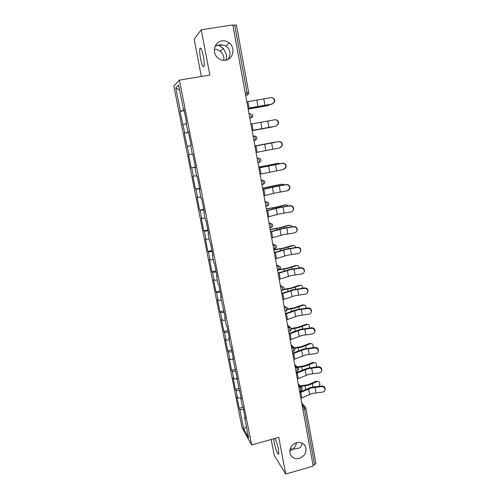 <?xml version="1.0" encoding="UTF-8"?>
<svg xmlns="http://www.w3.org/2000/svg" width="499" height="499" viewBox="0 0 499 499"><rect width="100%" height="100%" fill="white"/><g stroke="black" fill="none" stroke-linecap="round" stroke-linejoin="round"><path stroke-width="0.75" d="M227.75 59.568C229.659 56.886 230.363 54.279 229.871 51.746C229.484 49.451 228.143 47.58 225.854 46.126C223.14 44.748 220.377 44.48 217.57 45.309L219.061 45.54L223.421 48.422L226.471 54.715L226.128 60.123M223.795 60.348C224.238 56.743 223.084 53.742 220.333 51.335C218.556 49.937 216.572 49.27 214.389 49.351M225.523 60.242C233.233 59.362 235.728 47.792 229.228 42.939C227.026 41.205 224.594 40.519 221.93 40.881C214.558 41.691 211.732 52.457 217.52 57.616C219.859 59.774 222.523 60.653 225.523 60.242M296.656 442.638C295.77 445.526 294.572 447.722 293.056 449.225L299.375 448.077C301.327 446.73 302.169 445.033 301.901 442.993M299.412 458.388C305.008 455.961 307.028 452.013 305.475 446.536C303.61 443.087 300.616 441.802 296.5 442.682C290.973 445.021 288.915 448.913 290.312 454.346C292.164 457.951 295.196 459.298 299.412 458.388M274.905 438.446C276.253 440.954 277.419 444.565 278.405 449.281L278.773 453.934C278.299 456.205 275.28 448.757 274.176 442.694L273.714 438.777M215.125 46.301L217.57 45.309L215.4 45.708M200.579 58.876C199.712 54.067 199.488 50.63 199.906 48.559C200.773 46.993 201.908 49.47 203.318 55.994C204.185 60.828 204.409 64.252 203.991 66.267C203.112 67.795 201.976 65.332 200.579 58.876M271.175 439.488L274.213 455.3L285.734 474.05L313.21 466.054L232.852 24.95L201.228 29.759L194.148 39.147L201.334 76.478M173.802 86.065L242.04 427.687L251.639 444.946L179.378 80.121L173.802 86.065M246.431 426.757L243.743 428.984L248.596 437.648L244.591 417.476L245.327 418.73L242.957 406.779L242.227 405.581L240.705 397.903L241.129 397.578M243.743 428.984L239.844 409.417L239.158 408.257L243.044 407.215M240.743 398.083L237.543 397.878L236.869 396.774L239.158 408.257M237.543 397.878L236.058 390.436L235.391 389.357L239.302 388.341M236.938 378.922L233.738 378.778L233.077 377.755L235.391 389.357M233.738 378.778L232.235 371.256L231.586 370.27L235.516 369.266M233.095 359.561L229.889 359.48L229.247 358.544L231.586 370.27M229.889 359.48L228.374 351.876L227.737 350.978L231.692 349.992M229.209 340L226.003 339.975L225.373 339.133L227.737 350.978M226.003 339.975L224.469 332.29L223.845 331.486L227.831 330.519M225.286 320.227L222.074 320.264L221.456 319.516L223.845 331.486M222.074 320.264L220.527 312.505L219.916 311.788L223.926 310.84M221.319 300.242L218.1 300.348L217.508 299.693L219.916 311.788M218.1 300.348L216.535 292.501L215.948 291.884L219.978 290.954M217.308 280.045L214.09 280.22L213.51 279.658L215.948 291.884M214.09 280.22L212.505 272.286L211.932 271.768L215.992 270.857M213.26 259.636L210.029 259.873L209.468 259.411L211.932 271.768M210.029 259.873L208.432 251.858L207.877 251.434L211.963 250.542M209.162 239.002L205.931 239.308L205.388 238.946L207.877 251.434M205.931 239.308L204.316 231.205L203.779 230.881L207.89 230.014M205.02 218.144L201.259 218.263L203.779 230.881M201.789 218.518L200.155 210.328L199.637 210.11L203.773 209.262M200.835 197.055L197.093 197.348L199.637 210.11M197.598 197.504L195.945 189.227L195.446 189.115L199.612 188.285M196.606 175.742L192.876 176.216L195.446 189.115M193.363 176.259L191.697 167.889L191.211 167.889L195.408 167.078M192.327 154.185L188.61 154.846L191.211 167.889M189.084 154.784L184.299 133.239L188.541 132.472M188.51 132.291L184.299 133.239M184.749 133.065L179.946 111.396L184.212 110.647M184.137 110.242L179.946 111.396M180.376 111.109L175.76 87.974L178.611 85.08L183.37 109.069L183.888 109.019M240.705 397.903L241.429 399.063L236.776 378.117L237.48 379.184L232.808 358.12L233.495 359.087L231.049 346.743L230.37 345.838L228.798 337.904L229.465 338.777L226.989 326.296L226.328 325.485L224.737 317.464L225.392 318.237L220.639 296.805L221.275 297.473L218.743 284.717L218.119 284.112L216.491 275.916L217.109 276.477L214.551 263.578L213.94 263.079L212.3 254.796L212.898 255.251L210.31 242.202L209.723 241.815L208.058 233.432L208.638 233.782L206.025 220.589L205.451 220.309L203.773 211.838L204.334 212.069L201.69 198.727L201.134 198.565L199.438 189.994L199.98 190.113L197.298 176.621L196.768 176.571L195.053 167.901L195.571 167.907L192.863 154.26L192.358 154.328L190.618 145.558L191.117 145.44L188.379 131.636L187.892 131.83L186.127 122.96L186.607 122.717L183.838 108.751L183.37 109.069M239.757 390.642L236.058 390.436M235.94 371.393L232.235 371.256M236.776 378.117L237.212 377.812M232.079 351.945L228.374 351.876M232.808 358.12L233.245 357.827M228.18 332.29L224.469 332.29M228.798 337.904L229.241 337.63M224.238 312.43L220.527 312.505M224.737 317.464L225.192 317.214M220.259 292.352L216.535 292.501M220.639 296.805L221.094 296.568M216.235 272.061L212.505 272.286M216.491 275.916L216.953 275.697M212.162 251.552L208.432 251.858M212.3 254.796L212.767 254.596M208.052 230.819L204.316 231.205M208.058 233.432L208.538 233.258M203.898 209.861L200.155 210.328M203.773 211.838L204.253 211.682M199.694 188.678L195.945 189.227M199.438 189.994L199.924 189.857M195.446 167.259L191.697 167.889M195.053 167.901L195.552 167.789M190.643 145.696L187.393 146.319M186.295 123.808L183.046 124.507M187.892 131.83L188.404 131.755M245.252 93.02L246.999 92.714L234.705 25.056L232.921 25.324M234.705 25.056L236.445 25.093L248.677 92.546L246.999 92.714L247.055 94.991L245.683 95.359M179.615 90.157L175.76 87.974M305.793 407.895L315.917 463.446L314.582 464.631L313.035 465.087M285.734 474.05L278.754 437.367L251.639 444.946M179.378 80.121L209.848 75.062L201.228 29.759M243.537 409.691L239.844 409.417M244.591 417.476L245.009 417.133M289.744 451.034L293.056 449.225L290.212 448.626M271.836 97.642C274.163 98.16 275.068 99.632 274.544 102.058L271.874 104.066L274.225 102.033C274.693 99.164 273.533 97.704 270.751 97.661L246.855 101.808M271.874 104.066L248.034 108.271M248.047 108.364L272.198 104.085M267.57 105.669L248.184 109.106M248.171 109.032L268.375 105.47L269.722 104.578M275.167 119.735C277.743 119.916 278.841 121.326 278.454 123.964L275.76 126.128L278.149 123.995C278.511 121.226 277.344 119.829 274.643 119.791L250.916 124.108M275.76 126.128L252.082 130.495M252.082 130.52L276.066 126.091M256.087 152.469L279.596 147.947L282.022 145.733C282.291 143.057 281.118 141.704 278.492 141.679L254.97 146.126L278.798 141.597C281.411 141.629 282.584 142.976 282.315 145.646L280.107 147.81M260.041 174.201L283.395 169.523L285.84 167.252C286.039 164.658 284.86 163.348 282.303 163.323L258.906 167.957M258.887 167.87L282.596 163.192C285.141 163.217 286.32 164.52 286.12 167.109L284.405 169.155M263.959 195.695L276.446 192.726L287.15 190.868L289.607 188.547C289.751 186.027 288.572 184.755 286.07 184.736L275.354 186.614L262.836 189.52M262.805 189.364L274.899 186.564L286.351 184.549C288.84 184.574 290.019 185.84 289.875 188.348L288.572 190.219M267.832 216.953L280.207 213.772L290.867 211.975C292.171 211.701 292.994 210.915 293.331 209.617C293.418 207.172 292.246 205.937 289.8 205.912L279.128 207.727L266.716 210.846M266.678 210.628L278.667 207.621L290.069 205.675C292.508 205.694 293.68 206.929 293.593 209.374L292.601 211.046M252.114 130.688L272.186 126.989L252.12 130.707M272.186 126.989L272.909 126.69M275.654 142.178L254.895 145.939M254.895 145.958L274.868 142.159M280.151 163.622L277.488 163.435L258.756 167.14M258.769 167.215L278.604 163.285M284.299 184.892L283.638 184.368L281.187 184.287L262.574 188.111M262.599 188.242L282.303 184.181M281.187 184.287L281.71 184.237M288.272 205.962L287.362 205.052L284.842 204.921L276.334 207.104L266.36 208.863M266.391 209.044L276.783 207.204L285.958 204.858M284.842 204.921L285.584 204.877M271.662 237.979L283.931 234.592L294.541 232.858C295.87 232.584 296.693 231.792 297.011 230.476C297.061 228.093 295.882 226.883 293.487 226.858L282.864 228.611L270.558 231.941M270.508 231.661L282.397 228.461L293.743 226.571C296.132 226.596 297.304 227.8 297.261 230.176L296.506 231.667M292.108 226.82L291.036 225.511L288.459 225.336L280.026 227.675L270.096 229.397M270.14 229.627L280.482 227.825L289.582 225.317M288.459 225.336L289.408 225.317M275.448 258.781L287.617 255.195L298.177 253.517C299.525 253.249 300.348 252.444 300.654 251.116C300.66 248.789 299.487 247.61 297.13 247.579L286.557 249.275L274.363 252.806M274.3 252.463L286.083 249.07L297.379 247.242C299.724 247.273 300.897 248.446 300.891 250.766L300.298 252.089M295.82 247.467L294.666 245.758L292.04 245.539L283.675 248.028L273.795 249.706M273.851 249.993L284.137 248.228L293.163 245.558L292.04 245.539M279.197 279.353L291.26 275.573L301.77 273.951C303.143 273.689 303.966 272.884 304.247 271.543C304.222 269.273 303.055 268.119 300.741 268.082L290.212 269.716L278.124 273.446M278.049 273.04L289.732 269.46L300.972 267.695C303.286 267.726 304.452 268.88 304.477 271.144L304.01 272.329M299.431 267.907L298.259 265.792L295.583 265.53L287.293 268.169L277.456 269.809M277.519 270.14L287.761 268.418L296.705 265.587M295.583 265.53L296.805 265.555M282.908 299.712L294.865 295.732L305.332 294.173C306.71 293.911 307.54 293.106 307.808 291.759C307.752 289.539 306.586 288.403 304.309 288.36L293.83 289.944L281.841 293.861M281.754 293.4L293.343 289.638L304.533 287.923C306.81 287.967 307.97 289.096 308.02 291.316L307.646 292.383M302.937 288.135L301.808 285.615L299.088 285.309L290.867 288.098L283.937 289.27M283.632 289.707L291.347 288.391L300.211 285.409M299.088 285.309L300.398 285.353M286.576 319.847L298.433 315.686L308.85 314.177C310.247 313.921 311.07 313.116 311.326 311.763C311.251 309.592 310.085 308.476 307.839 308.432L297.41 309.954L285.522 314.058M285.428 313.547L296.917 309.598L308.058 307.945C310.297 307.995 311.457 309.106 311.532 311.27L311.22 312.249M306.349 308.157L305.313 305.226L302.556 304.889L294.41 307.814L287.873 308.912M287.829 309.361L294.89 308.157L303.679 305.032M302.556 304.889L303.953 304.945M290.206 339.769L301.964 335.428L312.337 333.974C313.74 333.725 314.563 332.92 314.807 331.561C314.707 329.434 313.553 328.342 311.332 328.286L300.947 329.752L289.164 334.043M289.058 333.475L300.448 329.352L311.538 327.756C313.752 327.812 314.906 328.903 315 331.024L314.738 331.922M309.661 327.98L308.781 324.637L305.993 324.269L297.915 327.332L291.36 328.417M291.522 328.885L298.402 327.724L307.116 324.444M305.993 324.269L307.459 324.338M293.792 359.486L305.457 354.957L315.78 353.56C317.196 353.317 318.019 352.519 318.243 351.159C318.131 349.069 316.977 347.996 314.788 347.934L304.452 349.344L292.763 353.816M292.651 353.192L303.947 348.901L314.988 347.36C317.171 347.423 318.325 348.495 318.437 350.579L318.206 351.415M312.879 347.591C313.403 346.013 313.179 344.765 312.212 343.848L309.386 343.449L301.384 346.649L294.422 347.772M294.853 348.252L301.876 347.079L310.515 343.661M309.386 343.449L310.933 343.53M297.348 378.991L308.912 374.294L319.192 372.946C320.62 372.709 321.437 371.911 321.655 370.551C321.524 368.505 320.377 367.445 318.212 367.376L307.92 368.736L296.325 373.383M296.206 372.703L307.409 368.25L318.399 366.759C320.558 366.827 321.705 367.882 321.83 369.927L321.63 370.72M315.998 367.008C316.778 365.324 316.647 363.946 315.605 362.86L312.754 362.436L304.814 365.767L297.223 366.958M297.735 367.47L305.313 366.241L313.883 362.686M312.754 362.436L314.364 362.53M300.866 398.296L312.337 393.424L322.566 392.127C324.001 391.902 324.818 391.11 325.024 389.75C324.88 387.735 323.739 386.694 321.599 386.613L311.351 387.923L299.855 392.744M299.724 392.014L310.833 387.392L321.774 385.958C323.913 386.033 325.049 387.074 325.192 389.083L325.017 389.838M318.992 386.226C320.084 384.492 320.071 382.976 318.955 381.679L316.085 381.224L308.207 384.692L300.211 385.914M300.729 386.469L308.713 385.209L317.214 381.51M316.085 381.224L317.757 381.342M314.582 464.631L304.496 409.099L302.912 409.529M302.425 406.86L303.567 406.548L305.637 407.434L305.875 408.057L304.496 409.099L303.567 406.548L302.051 404.789M245.745 95.721L248.539 93.743M249.02 113.71L250.273 113.485L251.14 115.5L251.19 117.67L249.812 118.051M249.843 118.219L252.625 116.51M253.118 136.19L254.359 135.959L256.311 136.67L256.866 137.712C256.973 138.89 256.449 139.689 255.282 140.094L253.904 140.487M257.166 158.42L258.401 158.183L257.141 158.258M257.921 162.549L259.33 162.275C260.478 161.863 261.002 161.077 260.89 159.917L260.391 158.938L258.401 158.183L259.28 160.285L259.33 162.275L257.939 162.668M261.17 180.401L262.399 180.158L261.108 180.058M261.919 184.487L263.329 184.2C264.464 183.794 264.981 183.014 264.869 181.867L264.42 180.944L262.399 180.158L263.279 182.303L263.329 184.2L261.938 184.599M265.131 202.139L266.347 201.883L265.038 201.621M265.867 206.187L267.283 205.887C268.406 205.482 268.917 204.709 268.805 203.573L268.393 202.706L266.347 201.883L267.239 204.072L267.283 205.887L265.886 206.293M269.048 223.633L270.258 223.371L268.924 222.941M272.922 244.89L274.119 244.622L272.766 244.03M276.752 265.911L277.943 265.643L276.565 264.894M280.538 286.707L281.723 286.432L280.326 285.528M284.287 307.278L285.459 306.991L284.043 305.937M287.992 327.625L289.158 327.332L287.717 326.134M291.659 347.753L292.819 347.454L291.36 346.113M295.283 367.663L296.437 367.364L294.959 365.879M298.876 387.367L300.024 387.062L298.521 385.44M253.879 140.362L255.282 140.094L255.232 138.017L254.359 135.959M256.654 139.04L255.139 140.256M269.778 227.644L271.194 227.338C272.304 226.933 272.81 226.166 272.697 225.043L272.317 224.213L270.258 223.371L271.15 225.598L271.001 227.475M273.645 248.87L275.061 248.558C276.165 248.146 276.658 247.385 276.546 246.275L276.19 245.483L274.119 244.622L275.018 246.893L274.855 248.683M277.469 269.865L278.891 269.541C279.976 269.129 280.463 268.375 280.351 267.271L280.02 266.516L277.943 265.643L278.841 267.951L278.673 269.66M281.255 290.636L282.677 290.299C283.75 289.888 284.23 289.139 284.118 288.042L283.806 287.312L281.723 286.432L282.627 288.771L282.446 290.399M284.998 311.183L286.42 310.84L287.842 308.588L287.549 307.883L285.459 306.991L286.37 309.374L286.177 310.921M288.696 331.504L290.119 331.155L291.528 328.91L291.248 328.223L289.158 327.332L290.075 329.752L289.975 331.193M292.364 351.614L293.78 351.252L295.171 349.013L294.903 348.346L292.819 347.454L293.736 349.911L293.537 351.315M295.988 371.512L297.404 371.144L298.776 368.904L298.521 368.256L296.437 367.364L297.36 369.853L297.167 371.206M299.575 391.197L300.991 390.823L302.344 388.584L302.101 387.948L300.024 387.062L300.947 389.582L300.766 390.879M257.952 106.692L256.804 100.293M264.969 105.432L263.834 99.039M249.082 108.096L247.909 101.646M262.961 105.9L263.029 106.293M267.264 105.744L268.375 105.47M254.846 107.285L254.927 107.722M261.906 128.723L260.771 122.398M268.88 127.432L267.757 121.114M253.118 130.308L251.958 123.927M265.824 150.517L264.695 144.255M272.747 149.195L271.637 142.939M257.116 152.264L255.968 145.958M269.691 172.061L268.581 165.874M276.577 170.714L275.479 164.527M261.064 173.983L259.929 167.739M273.521 193.375L272.417 187.25M280.357 191.996L279.272 185.884M264.969 195.458L263.846 189.283M277.307 214.458L276.215 208.401M284.106 213.054L283.027 207.004M268.836 216.697L267.726 210.597M273.396 164.433L273.464 164.813M265.437 166.011L265.518 166.435M277.145 185.453L277.257 186.102M269.242 187.081L269.373 187.805M280.85 206.243L281.012 207.16M273.003 207.921L273.184 208.95M281.049 235.31L279.976 229.322M287.804 233.881L286.744 227.893M272.66 237.711L271.562 231.673M284.517 226.814L284.729 227.993M276.72 228.542L276.957 229.858M284.754 255.943L283.694 250.018M297.13 247.579L297.379 247.242M291.466 254.484L290.418 248.564M276.44 258.494L275.354 252.519M288.148 247.167L288.403 248.602M280.401 248.945L280.688 250.542M288.422 276.352L287.368 270.489M300.741 268.082L300.972 267.695M295.09 274.868L294.048 269.011M280.176 279.053L279.103 273.146M291.734 267.302L292.04 268.986M284.043 269.129L284.38 271.007M292.046 296.549L291.004 290.742M304.309 288.36L304.533 287.923M298.676 295.04L297.647 289.239M283.875 299.394L282.814 293.549M295.289 287.231L295.633 289.158M287.649 289.102L288.035 291.254M295.639 316.528L294.603 310.783M307.839 308.432L308.058 307.945M302.226 314.994L301.203 309.261M287.536 319.516L286.488 313.734M298.807 306.954L299.194 309.118M291.21 308.869L291.647 311.289M299.188 336.295L298.165 330.612M311.332 328.286L311.538 327.756M305.737 334.742L304.727 329.066M291.16 339.42L290.119 333.7M302.288 326.471L302.712 328.872M294.741 328.429L295.227 331.111M302.7 355.862L301.689 350.236M314.788 347.934L314.988 347.36M309.212 354.278L308.214 348.664M294.741 359.124L293.711 353.46M305.731 345.782L306.199 348.414M298.234 347.791L298.764 350.728M306.18 375.217L305.176 369.653M318.212 367.376L318.399 366.759M312.648 373.614L311.657 368.056M298.29 378.616L297.267 373.015M309.137 364.9L309.648 367.757M301.689 366.946L302.263 370.133M309.617 394.378L308.632 388.871M321.599 386.613L321.774 385.958M316.048 392.757L315.069 387.255M301.795 397.903L300.791 392.364M312.511 383.825L313.06 386.9M305.114 385.914L305.731 389.345M220.333 51.335L223.421 48.422M225.854 46.126L229.228 42.939M303.666 444.11L305.475 446.536M199.906 48.559L200.96 48.391M215.188 46.151L215.524 46.095M219.061 45.54L222.591 44.985M245.658 95.234L247.055 94.991C248.246 94.579 248.789 93.762 248.677 92.546M249.793 117.926L251.19 117.67C252.369 117.259 252.906 116.454 252.793 115.257L252.17 114.14M287.543 325.148L290.212 327.369M291.135 344.896L294.023 347.541M294.697 364.438L297.766 367.495M298.221 383.768L301.446 387.243M301.702 402.899L305.07 406.779M274.544 102.058L274.225 102.033M300.891 250.766L300.654 251.116M304.477 271.144L304.247 271.543M308.02 291.316L307.808 291.759M311.532 311.27L311.326 311.763M315 331.024L314.807 331.561M318.437 350.579L318.243 351.159M321.83 369.927L321.655 370.551M325.192 389.083L325.024 389.75"/></g></svg>
